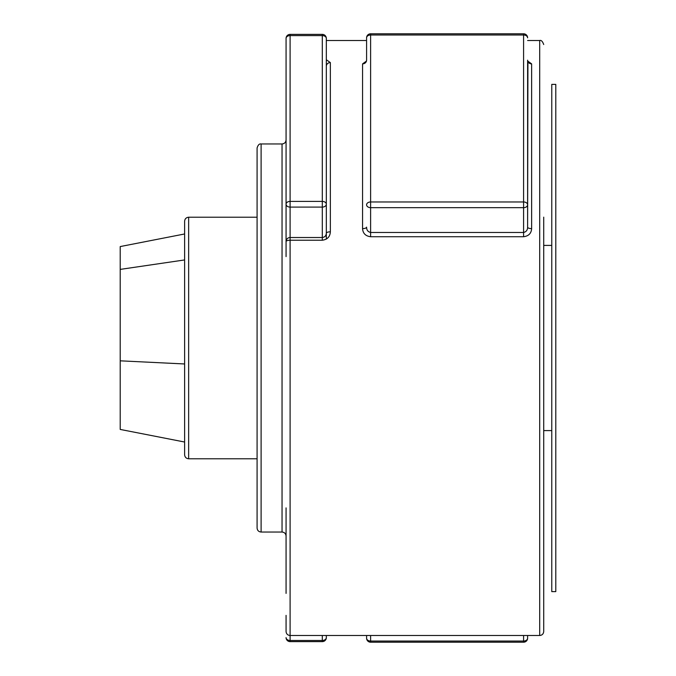 <?xml version="1.0" encoding="UTF-8"?>
<svg xmlns="http://www.w3.org/2000/svg" width="676" height="676" viewBox="0 0 676 676"><rect width="100%" height="100%" fill="white"/><g stroke="black" fill="none" stroke-linecap="round" stroke-linejoin="round"><path stroke-width="1.01" d="M543.715 217.165L543.715 631.477C543.479 633.919 542.135 635.263 539.693 635.499L539.693 40.501C541.197 39.985 542.541 41.329 543.715 44.523M366.409 61.093L362.556 63.882A4.022 3.71 0 0 0 366.586 60.172L366.586 37.822A4.022 2.814 180 0 1 370.609 35.008L370.609 201.972L523.587 201.972L523.587 35.008L370.609 35.008L370.609 33.8A4.022 4.022 0 0 0 366.586 37.822M527.931 61.626L527.61 227.136L527.61 60.172A4.022 3.71 0 0 0 531.64 63.882L527.779 61.093M326.322 66.299A4.022 3.726 180 0 1 330.353 62.572L326.322 59.733M322.3 240.233C327.378 239.524 330.057 236.718 330.353 231.826A4.022 1.436 180 0 0 326.322 233.262C326.153 235.747 324.81 237.175 322.3 237.53L322.3 240.233L290.097 240.233L290.097 640.476L322.3 640.476L322.3 635.499M523.587 236.727C528.607 236.093 531.285 233.397 531.64 228.623A4.022 1.479 0 0 1 527.61 227.136C527.618 230.043 526.274 231.817 523.587 232.476L523.587 207.667L370.609 207.667L370.609 232.476C367.93 231.826 366.586 230.051 366.586 227.136A4.022 1.479 0 0 1 362.556 228.623C362.911 233.397 365.598 236.101 370.609 236.727L523.587 236.727L523.587 232.476L370.609 232.476L370.609 236.727M539.693 635.499L290.097 635.499C287.646 635.263 286.303 633.919 286.066 631.477L286.066 615.371M527.61 635.499L527.61 638.178A4.022 2.881 180 0 1 523.587 641.051L523.587 635.499M366.586 635.499L366.586 638.178L366.586 635.499M286.066 241.56A4.022 1.327 0 0 1 290.097 240.233L290.097 237.53L322.3 237.53L322.3 207.093L290.097 207.093L290.097 237.53A4.022 4.022 0 0 0 286.066 241.56M184.616 454.745L184.616 221.255C184.861 218.804 186.204 217.469 188.646 217.224L188.646 458.776C186.204 458.531 184.861 457.196 184.616 454.745M184.616 363.967L120.21 360.823L120.21 429.429L184.616 442.028L184.616 453.503M120.21 360.823L120.21 246.571L184.616 233.972L184.616 259.939L120.21 269.394M261.105 532.037L282.044 532.037L282.044 143.963L261.105 143.963L261.105 532.037C258.663 531.801 257.319 530.457 257.083 528.015L257.083 147.985L257.083 217.224L188.646 217.224M326.322 239.093L326.322 38.405A4.022 4.022 0 0 0 322.3 34.375L290.097 34.375L290.097 35.591A4.022 2.814 180 0 0 286.066 38.405L286.066 204.211A4.022 2.881 -0 0 0 290.097 207.093L290.097 201.397L322.3 201.397L322.3 35.591L290.097 35.591L290.097 201.397A4.022 2.814 180 0 0 286.066 204.211L286.066 256.61M286.066 507.887L286.066 593.41M326.322 635.499L326.322 637.595A4.022 2.881 -0 0 1 322.3 640.476L322.3 641.625L290.097 641.625L290.097 640.476A4.022 2.881 -0 0 1 286.066 637.595A4.022 4.022 0 0 0 290.097 641.625M188.646 458.776L257.083 458.776L257.083 470.826M555.79 336.969L555.79 591.618L551.768 591.618L551.768 84.382L555.79 84.382L555.79 336.969M330.353 62.572L330.353 231.826M362.556 228.623L362.556 63.882M531.64 63.882L531.64 228.623M370.609 635.499L370.609 641.051L523.587 641.051L523.587 642.2A4.022 4.022 0 0 0 527.61 638.178M370.609 642.2L370.609 641.051A4.022 2.881 180 0 1 366.586 638.178A4.022 4.022 0 0 0 370.609 642.2L523.587 642.2M366.586 204.786A4.022 2.881 -0 0 0 370.609 207.667L370.609 201.972A4.022 2.814 180 0 0 366.586 204.786M523.587 33.8L523.587 35.008A4.022 2.814 180 0 1 527.61 37.822A4.022 4.022 0 0 0 523.587 33.8L370.609 33.8M523.587 201.972L523.587 207.667A4.022 2.881 180 0 0 527.61 204.786A4.022 2.814 180 0 0 523.587 201.972M322.3 34.375L322.3 35.591A4.022 2.814 180 0 1 326.322 38.405M322.3 201.397L322.3 207.093A4.022 2.881 180 0 0 326.322 204.211A4.022 2.814 180 0 0 322.3 201.397M326.322 40.501L366.586 40.501M527.61 40.501L539.693 40.501M366.265 61.626L366.586 60.172M282.044 143.963C284.486 143.718 285.83 142.382 286.066 139.932M322.3 641.625A4.022 4.022 0 0 0 326.322 637.595M290.097 34.375A4.022 4.022 0 0 0 286.066 38.405M261.105 143.963C259.364 143.608 258.021 144.951 257.083 147.985M282.044 532.037C284.486 532.282 285.83 533.617 286.066 536.068M551.768 430.595L543.715 430.595M551.768 245.405L543.715 245.405"/></g></svg>
